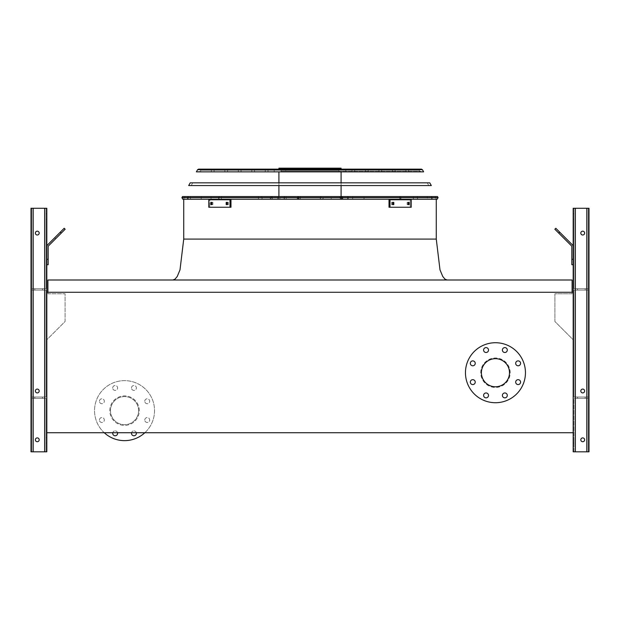 <?xml version="1.0" encoding="UTF-8"?>
<svg xmlns="http://www.w3.org/2000/svg" width="620" height="620" viewBox="0 0 620 620"><rect width="100%" height="100%" fill="white"/><g stroke="black" fill="none" stroke-linecap="round" stroke-linejoin="round"><path stroke-width="0.46" stroke-dasharray="3.1 2.33" d="M47.91 292.276L47.91 293.772L65.092 293.772L65.092 321.493L46.818 339.768L46.818 432.729L573.182 432.729L573.182 339.768L554.908 321.493L554.908 293.772L572.089 293.772L572.089 292.276M46.818 339.768L46.818 432.729L573.182 432.729L573.182 339.768L554.908 321.493L554.908 293.772L572.089 293.772L572.089 280L47.91 280L47.91 293.772L65.092 293.772L65.092 321.493L46.818 339.768M310 280L447.183 280L310 280M310 199.276L182.861 199.276L310 199.276M510.183 372.728A14.725 14.725 0 0 0 495.457 358.004A14.725 14.725 0 0 0 480.725 372.728A14.725 14.725 0 0 0 495.457 387.454A14.725 14.725 0 0 0 510.183 372.728M46.818 292.276L46.818 432.729L573.182 432.729L573.182 292.276L46.818 292.276L573.182 292.276L573.182 432.729L46.818 432.729L46.818 292.276L573.182 292.276L573.182 432.729L46.818 432.729L46.818 292.276L46.818 432.729M480.725 372.728A14.725 14.725 0 0 1 502.82 359.972A14.725 14.725 0 0 1 502.82 385.485A14.725 14.725 0 0 1 480.725 372.728M481.407 372.728A14.043 14.043 0 0 1 495.457 358.685A14.043 14.043 0 0 1 509.5 372.728A14.043 14.043 0 0 1 495.457 386.772A14.043 14.043 0 0 1 481.407 372.728M465.457 372.728A30 30 0 0 1 510.454 346.743A30 30 0 0 1 510.454 398.707A30 30 0 0 1 465.457 372.728M470.324 363.336A2.457 2.457 0 0 1 472.781 360.879A2.457 2.457 0 0 1 475.23 363.336A2.457 2.457 0 0 1 472.781 365.792A2.457 2.457 0 0 1 470.324 363.336M470.324 382.122A2.457 2.457 0 0 1 472.781 379.665A2.457 2.457 0 0 1 475.23 382.122A2.457 2.457 0 0 1 472.781 384.578A2.457 2.457 0 0 1 470.324 382.122M483.608 395.405A2.457 2.457 0 0 1 486.064 392.948A2.457 2.457 0 0 1 488.514 395.405A2.457 2.457 0 0 1 486.064 397.862A2.457 2.457 0 0 1 483.608 395.405M502.394 395.405A2.457 2.457 0 0 1 504.851 392.948A2.457 2.457 0 0 1 507.3 395.405A2.457 2.457 0 0 1 504.851 397.862A2.457 2.457 0 0 1 502.394 395.405M515.677 382.122A2.457 2.457 0 0 1 518.134 379.665A2.457 2.457 0 0 1 520.583 382.122A2.457 2.457 0 0 1 518.134 384.578A2.457 2.457 0 0 1 515.677 382.122M515.677 363.336A2.457 2.457 0 0 1 518.134 360.879A2.457 2.457 0 0 1 520.583 363.336A2.457 2.457 0 0 1 518.134 365.792A2.457 2.457 0 0 1 515.677 363.336M502.394 350.052A2.457 2.457 0 0 1 504.851 347.595A2.457 2.457 0 0 1 507.3 350.052A2.457 2.457 0 0 1 504.851 352.501A2.457 2.457 0 0 1 502.394 350.052M483.608 350.052A2.457 2.457 0 0 1 486.064 347.595A2.457 2.457 0 0 1 488.514 350.052A2.457 2.457 0 0 1 486.064 352.501A2.457 2.457 0 0 1 483.608 350.052M109.817 410.634A14.725 14.725 0 0 1 124.542 395.909A14.725 14.725 0 0 1 139.275 410.634A14.725 14.725 0 0 1 124.542 425.367A14.725 14.725 0 0 1 109.817 410.634M138.593 410.634A14.043 14.043 0 0 0 124.542 396.591A14.043 14.043 0 0 0 110.5 410.634A14.043 14.043 0 0 0 124.542 424.685A14.043 14.043 0 0 0 138.593 410.634A14.043 14.043 0 0 0 117.521 398.474A14.043 14.043 0 0 0 117.521 422.801A14.043 14.043 0 0 0 138.593 410.634M144.77 401.241A2.457 2.457 0 0 1 148.451 399.117A2.457 2.457 0 0 1 148.451 403.372A2.457 2.457 0 0 1 144.77 401.241A2.457 2.457 0 0 0 147.219 403.697A2.457 2.457 0 0 0 149.676 401.241A2.457 2.457 0 0 0 147.219 398.792A2.457 2.457 0 0 0 144.77 401.241M144.77 420.027A2.457 2.457 0 0 1 148.451 417.903A2.457 2.457 0 0 1 148.451 422.158A2.457 2.457 0 0 1 144.77 420.027A2.457 2.457 0 0 0 147.219 422.483A2.457 2.457 0 0 0 149.676 420.027A2.457 2.457 0 0 0 147.219 417.578A2.457 2.457 0 0 0 144.77 420.027M131.487 433.31A2.457 2.457 0 0 1 135.168 431.187A2.457 2.457 0 0 1 135.168 435.442A2.457 2.457 0 0 1 131.487 433.31M112.7 433.31A2.457 2.457 0 0 1 116.382 431.187A2.457 2.457 0 0 1 116.382 435.442A2.457 2.457 0 0 1 112.7 433.31M99.417 420.027A2.457 2.457 0 0 1 103.098 417.903A2.457 2.457 0 0 1 103.098 422.158A2.457 2.457 0 0 1 99.417 420.027A2.457 2.457 0 0 0 101.866 422.483A2.457 2.457 0 0 0 104.323 420.027A2.457 2.457 0 0 0 101.866 417.578A2.457 2.457 0 0 0 99.417 420.027M99.417 401.241A2.457 2.457 0 0 1 103.098 399.117A2.457 2.457 0 0 1 103.098 403.372A2.457 2.457 0 0 1 99.417 401.241A2.457 2.457 0 0 0 101.866 403.697A2.457 2.457 0 0 0 104.323 401.241A2.457 2.457 0 0 0 101.866 398.792A2.457 2.457 0 0 0 99.417 401.241M112.7 387.957A2.457 2.457 0 0 1 116.382 385.834A2.457 2.457 0 0 1 116.382 390.089A2.457 2.457 0 0 1 112.7 387.957A2.457 2.457 0 0 0 115.15 390.414A2.457 2.457 0 0 0 117.606 387.957A2.457 2.457 0 0 0 115.15 385.508A2.457 2.457 0 0 0 112.7 387.957M131.487 387.957A2.457 2.457 0 0 1 135.168 385.834A2.457 2.457 0 0 1 135.168 390.089A2.457 2.457 0 0 1 131.487 387.957A2.457 2.457 0 0 0 133.935 390.414A2.457 2.457 0 0 0 136.392 387.957A2.457 2.457 0 0 0 133.935 385.508A2.457 2.457 0 0 0 131.487 387.957M144.84 432.729A30 30 0 0 0 109.546 384.656A30 30 0 0 0 109.546 436.62A30 30 0 0 0 154.543 410.634A30 30 0 0 0 112.483 383.168A30 30 0 0 0 104.245 432.729M136.323 432.729A2.457 2.457 0 0 0 131.556 432.729M117.537 432.729A2.457 2.457 0 0 0 112.77 432.729M139.275 410.634A14.725 14.725 0 0 0 117.18 397.885A14.725 14.725 0 0 0 117.18 423.39A14.725 14.725 0 0 0 139.275 410.634M46.818 216.458L46.818 213.729L46.818 216.458M33.186 451.817L46.818 451.817L46.818 208.274L46.818 451.817L44.64 451.817L46.818 451.817L46.818 208.274L31 208.274L44.64 208.274L31 208.274L31.822 208.274L31 208.274L31 451.817L31 208.274L31 451.817L31.822 451.817L31.822 398.365L45.996 398.365L31.822 398.365L31.822 290.09L45.996 290.09L31.822 290.09L31.822 208.274L45.996 208.274L31.822 208.274L31.822 290.09L45.996 290.09L31.822 290.09L31.822 288.726L45.996 288.726L45.996 208.274L44.64 208.274L46.818 208.274L33.186 208.274L45.996 208.274L45.996 288.726L31.822 288.726L31.822 208.274L31.822 397.002L45.996 397.002L45.996 290.09L45.996 397.002L31.822 397.002L31.822 290.09L31.822 397.002L31.822 290.09L31.822 397.002L45.996 397.002L45.996 290.09L45.996 397.002L31.822 397.002L31.822 290.09L31.822 398.365L45.996 398.365L31.822 398.365L31.822 397.002L31.822 451.817L33.186 451.817L31.822 451.817L31.822 398.365L31.822 451.817L31 451.817L31 208.274L31 451.817L44.64 451.817L31 451.817L31 208.274L31 451.817L31.822 451.817L31.822 398.365L31.822 451.817L33.186 451.817L31.822 451.817L31.822 398.365L31.822 451.817L31 451.817L45.996 451.817L45.996 398.365L45.996 451.817L33.186 451.817L44.64 451.817L33.186 451.817L33.186 208.274L33.186 288.726L45.996 288.726L45.996 208.274L45.996 288.726L31.822 288.726L33.186 288.726L33.186 208.274L33.186 451.817L33.186 208.274M46.818 440.363L46.818 443.091L46.818 440.363M46.818 264.724L48.182 264.724L46.818 264.724L46.818 259.276L46.818 264.724L48.182 264.724L48.182 246.768A1.364 1.364 0 0 1 48.585 245.799L65.139 229.245L64.178 228.276L47.616 244.838A2.728 2.728 0 0 0 46.818 246.768L46.818 264.724L46.818 259.276L48.182 259.276L46.818 259.276L46.818 246.768A2.728 2.728 0 0 1 47.616 244.838A2.728 2.728 0 0 0 46.818 246.768M45.996 440.363L45.996 443.091L45.996 440.363M45.996 216.458L45.996 213.729L45.996 216.458M35.363 391.003A1.907 1.907 0 0 1 38.231 389.344A1.907 1.907 0 0 1 38.231 392.654A1.907 1.907 0 0 1 35.363 391.003A1.907 1.907 0 0 0 37.27 392.91A1.907 1.907 0 0 0 39.184 391.003A1.907 1.907 0 0 0 36.316 389.344A1.907 1.907 0 0 0 36.316 392.654A1.907 1.907 0 0 0 39.184 391.003A1.907 1.907 0 0 0 37.27 389.089A1.907 1.907 0 0 0 35.363 391.003A1.907 1.907 0 0 1 38.231 389.344A1.907 1.907 0 0 1 38.231 392.654A1.907 1.907 0 0 1 35.363 391.003A1.907 1.907 0 0 0 37.27 392.91A1.907 1.907 0 0 0 39.184 391.003A1.907 1.907 0 0 0 36.316 389.344A1.907 1.907 0 0 0 36.316 392.654A1.907 1.907 0 0 0 39.184 391.003A1.907 1.907 0 0 0 37.27 389.089A1.907 1.907 0 0 0 35.363 391.003A1.907 1.907 0 0 0 38.231 392.654A1.907 1.907 0 0 0 38.231 389.344A1.907 1.907 0 0 0 35.363 391.003M35.363 439.82A1.907 1.907 0 0 1 38.231 438.162A1.907 1.907 0 0 1 38.231 441.471A1.907 1.907 0 0 1 35.363 439.82A1.907 1.907 0 0 0 37.27 441.727A1.907 1.907 0 0 0 39.184 439.82A1.907 1.907 0 0 0 36.316 438.162A1.907 1.907 0 0 0 36.316 441.471A1.907 1.907 0 0 0 39.184 439.82A1.907 1.907 0 0 0 37.27 437.906A1.907 1.907 0 0 0 35.363 439.82A1.907 1.907 0 0 1 38.231 438.162A1.907 1.907 0 0 1 38.231 441.471A1.907 1.907 0 0 1 35.363 439.82A1.907 1.907 0 0 0 37.27 441.727A1.907 1.907 0 0 0 39.184 439.82A1.907 1.907 0 0 0 36.316 438.162A1.907 1.907 0 0 0 36.316 441.471A1.907 1.907 0 0 0 39.184 439.82A1.907 1.907 0 0 0 37.27 437.906A1.907 1.907 0 0 0 35.363 439.82A1.907 1.907 0 0 0 38.231 441.471A1.907 1.907 0 0 0 38.231 438.162A1.907 1.907 0 0 0 35.363 439.82M35.363 233.089A1.907 1.907 0 0 0 37.27 235.003A1.907 1.907 0 0 0 39.184 233.089A1.907 1.907 0 0 0 37.27 231.183A1.907 1.907 0 0 0 35.363 233.089A1.907 1.907 0 0 1 38.231 231.438A1.907 1.907 0 0 1 38.231 234.748A1.907 1.907 0 0 1 35.363 233.089A1.907 1.907 0 0 0 37.27 235.003A1.907 1.907 0 0 0 39.184 233.089A1.907 1.907 0 0 0 36.316 231.438A1.907 1.907 0 0 0 36.316 234.748A1.907 1.907 0 0 0 39.184 233.089A1.907 1.907 0 0 0 37.27 231.183A1.907 1.907 0 0 0 35.363 233.089A1.907 1.907 0 0 0 38.231 234.748A1.907 1.907 0 0 0 38.231 231.438A1.907 1.907 0 0 0 35.363 233.089A1.907 1.907 0 0 1 38.231 231.438A1.907 1.907 0 0 1 38.231 234.748A1.907 1.907 0 0 1 35.363 233.089M38.634 398.365L42.455 398.365L38.634 398.365M38.634 397.002L42.455 397.002L38.634 397.002M38.634 288.726L42.455 288.726L38.634 288.726M38.634 290.09L42.455 290.09L38.634 290.09M61.085 233.29L55.691 238.692L61.085 233.29L55.691 238.692L61.085 233.29L60.124 232.329L54.723 237.731L60.124 232.329L54.723 237.731L60.124 232.329L61.085 233.29M54.723 237.731L55.691 238.692L54.723 237.731L64.178 228.276L65.139 229.245L64.178 228.276L60.318 232.136L61.279 233.104L65.139 229.245L61.279 233.104L60.318 232.136L47.616 244.838M574.004 451.817L574.004 398.365L586.814 398.365L574.004 398.365L574.004 451.817L588.179 451.817L588.179 398.365L586.814 398.365L588.179 398.365L588.179 290.09L574.004 290.09L588.179 290.09L588.179 208.274L589 208.274L573.182 208.274L589 208.274L573.182 208.274L573.182 451.817L573.182 208.274L573.182 451.817L575.36 451.817L574.004 451.817L574.004 398.365L574.004 451.817L575.36 451.817L573.182 451.817L586.814 451.817L574.004 451.817M574.004 440.363L574.004 443.091L574.004 440.363M573.182 246.768L573.182 259.276L573.182 246.768A2.728 2.728 0 0 0 572.384 244.838L555.822 228.276L554.861 229.245L571.415 245.799A1.364 1.364 0 0 1 571.818 246.768L571.818 264.724L573.182 264.724L573.182 246.768A2.728 2.728 0 0 0 572.384 244.838L555.822 228.276L559.682 232.136L558.721 233.104L559.682 232.136L572.384 244.838A2.728 2.728 0 0 1 573.182 246.768L573.182 259.276L571.818 259.276L571.818 264.724L573.182 264.724L571.818 264.724L571.818 259.276L573.182 259.276L573.182 264.724M573.182 216.458L573.182 213.729L573.182 216.458M573.182 432.729L573.182 292.276M573.182 440.363L573.182 443.091L573.182 440.363M574.004 288.726L574.004 208.274L588.179 208.274L574.004 208.274L574.004 288.726L575.36 288.726L574.004 288.726L574.004 208.274L574.004 288.726L586.814 288.726L574.004 288.726M574.004 216.458L574.004 213.729L574.004 216.458M588.179 397.002L588.179 290.09L574.004 290.09L588.179 290.09L588.179 288.726L588.179 397.002L574.004 397.002L574.004 290.09L574.004 397.002L588.179 397.002L588.179 290.09L588.179 397.002L588.179 290.09L588.179 397.002L574.004 397.002L574.004 290.09L574.004 397.002L588.179 397.002L588.179 208.274L588.179 288.726L586.814 288.726L588.179 288.726L588.179 208.274L588.179 288.726L588.179 208.274L588.179 288.726L575.36 288.726L588.179 288.726L588.179 208.274L589 208.274L589 451.817L575.36 451.817L588.179 451.817L588.179 397.002L588.179 398.365L575.36 398.365L588.179 398.365L588.179 397.002M584.637 391.003A1.907 1.907 0 0 0 581.769 389.344A1.907 1.907 0 0 0 581.769 392.654A1.907 1.907 0 0 0 584.637 391.003A1.907 1.907 0 0 1 582.73 392.91A1.907 1.907 0 0 1 580.816 391.003A1.907 1.907 0 0 1 582.73 389.089A1.907 1.907 0 0 1 584.637 391.003A1.907 1.907 0 0 0 581.769 389.344A1.907 1.907 0 0 0 581.769 392.654A1.907 1.907 0 0 0 584.637 391.003A1.907 1.907 0 0 0 581.769 389.344A1.907 1.907 0 0 0 581.769 392.654A1.907 1.907 0 0 0 584.637 391.003A1.907 1.907 0 0 1 582.73 392.91A1.907 1.907 0 0 1 580.816 391.003A1.907 1.907 0 0 1 582.73 389.089A1.907 1.907 0 0 1 584.637 391.003A1.907 1.907 0 0 0 581.769 389.344A1.907 1.907 0 0 0 581.769 392.654A1.907 1.907 0 0 0 584.637 391.003A1.907 1.907 0 0 0 581.769 389.344A1.907 1.907 0 0 0 581.769 392.654A1.907 1.907 0 0 0 584.637 391.003M584.637 439.82A1.907 1.907 0 0 0 581.769 438.162A1.907 1.907 0 0 0 581.769 441.471A1.907 1.907 0 0 0 584.637 439.82A1.907 1.907 0 0 1 582.73 441.727A1.907 1.907 0 0 1 580.816 439.82A1.907 1.907 0 0 1 582.73 437.906A1.907 1.907 0 0 1 584.637 439.82A1.907 1.907 0 0 0 581.769 438.162A1.907 1.907 0 0 0 581.769 441.471A1.907 1.907 0 0 0 584.637 439.82A1.907 1.907 0 0 0 581.769 438.162A1.907 1.907 0 0 0 581.769 441.471A1.907 1.907 0 0 0 584.637 439.82A1.907 1.907 0 0 1 582.73 441.727A1.907 1.907 0 0 1 580.816 439.82A1.907 1.907 0 0 1 582.73 437.906A1.907 1.907 0 0 1 584.637 439.82A1.907 1.907 0 0 0 581.769 438.162A1.907 1.907 0 0 0 581.769 441.471A1.907 1.907 0 0 0 584.637 439.82A1.907 1.907 0 0 0 581.769 438.162A1.907 1.907 0 0 0 581.769 441.471A1.907 1.907 0 0 0 584.637 439.82M575.36 451.817L589 451.817L589 208.274L589 451.817L589 208.274L589 451.817L588.179 451.817L588.179 398.365L588.179 451.817L588.179 398.365L588.179 451.817L588.179 398.365L588.179 451.817L586.814 451.817L589 451.817L575.36 451.817L575.36 208.274M584.637 233.089A1.907 1.907 0 0 0 581.769 231.438A1.907 1.907 0 0 0 581.769 234.748A1.907 1.907 0 0 0 584.637 233.089A1.907 1.907 0 0 0 581.769 231.438A1.907 1.907 0 0 0 581.769 234.748A1.907 1.907 0 0 0 584.637 233.089A1.907 1.907 0 0 1 582.73 235.003A1.907 1.907 0 0 1 580.816 233.089A1.907 1.907 0 0 1 582.73 231.183A1.907 1.907 0 0 1 584.637 233.089A1.907 1.907 0 0 0 581.769 231.438A1.907 1.907 0 0 0 581.769 234.748A1.907 1.907 0 0 0 584.637 233.089A1.907 1.907 0 0 0 581.769 231.438A1.907 1.907 0 0 0 581.769 234.748A1.907 1.907 0 0 0 584.637 233.089A1.907 1.907 0 0 0 581.769 231.438A1.907 1.907 0 0 0 581.769 234.748A1.907 1.907 0 0 0 584.637 233.089A1.907 1.907 0 0 1 582.73 235.003A1.907 1.907 0 0 1 580.816 233.089A1.907 1.907 0 0 1 582.73 231.183A1.907 1.907 0 0 1 584.637 233.089M581.366 398.365L577.546 398.365L581.366 398.365M581.366 397.002L577.546 397.002L581.366 397.002M581.366 288.726L577.546 288.726L581.366 288.726M581.366 290.09L577.546 290.09L581.366 290.09M565.277 237.731L559.875 232.329L565.277 237.731L564.308 238.692L558.914 233.29L564.308 238.692L558.914 233.29L564.308 238.692L565.277 237.731L559.875 232.329L565.277 237.731M589 451.817L589 208.274L589 451.817M555.822 228.276L554.861 229.245L555.822 228.276M571.415 245.799L554.861 229.245L571.415 245.799A1.364 1.364 0 0 1 571.818 246.768L571.818 259.276L571.818 246.768M573.182 259.276L571.818 259.276M558.721 233.104L559.682 232.136M45.996 451.817L45.996 398.365L45.996 451.817M39.184 233.089A1.907 1.907 0 0 0 36.316 231.438A1.907 1.907 0 0 0 36.316 234.748A1.907 1.907 0 0 0 39.184 233.089M31.822 288.726L31.822 208.274L31.822 288.726M48.182 246.768L48.182 264.724L48.182 246.768A1.364 1.364 0 0 1 48.585 245.799L61.279 233.104L48.585 245.799M48.182 259.276L46.818 259.276M60.318 232.136L61.279 233.104M437.472 196.548L182.528 196.548L437.472 196.548L182.528 196.548L181.908 197.648L438.092 197.648L181.908 197.648L438.092 197.648L437.472 196.548M310 171.322L420.81 171.322L310 171.322M421.453 169.136L198.547 169.136M298.731 199.276L322.206 199.276L323.57 197.912L322.206 196.548L285.068 196.548L341.884 196.548L285.068 196.548L322.206 196.548L323.57 197.912L322.206 199.276L341.884 199.276L285.068 199.276L338.737 199.276A1.364 1.31 90 0 0 340.047 197.912A1.364 1.31 90 0 0 338.737 196.548A1.364 1.31 90 0 1 340.047 197.912A1.364 1.31 90 0 1 338.737 199.276L331.204 199.276L331.204 196.548L331.204 199.276L286.161 199.276L286.161 196.548L286.161 199.276L285.262 199.276A1.364 1.17 -90 0 1 285.262 196.548A1.364 1.17 -90 0 0 285.262 199.276L300.948 199.276L298.019 199.276L296.964 197.609L296.964 198.206L298.019 196.548L296.964 198.206L298.731 199.276L298.731 196.548L298.731 199.276M341.209 199.276L348.184 199.276L348.176 196.548L430.954 196.548L340.969 196.548L430.954 196.548L340.969 196.548L348.184 196.548L348.176 199.276L348.176 196.548L348.184 199.276L426.7 199.276L340.969 199.276L426.7 199.276A1.364 0.759 -90 0 0 427.459 197.912A1.364 0.759 -90 0 0 426.7 196.548A1.364 0.759 -90 0 1 427.459 197.912A1.364 0.759 -90 0 1 426.7 199.276L430.861 199.276A1.364 1.349 90 0 0 432.21 197.912A1.364 1.349 90 0 0 430.861 196.548A1.364 1.349 90 0 1 432.21 197.912A1.364 1.349 90 0 1 430.861 199.276L416.469 199.276A1.364 1.194 90 0 0 416.469 196.548A1.364 1.194 90 0 1 416.469 199.276L414.253 199.276A1.364 1.031 90 0 1 414.253 196.548A1.364 1.031 90 0 0 414.253 199.276L340.969 199.276L342.201 197.912L340.969 196.548L340.961 199.268L340.961 196.548L342.201 197.912L340.969 199.276L341.209 196.548L341.209 199.276M340.558 199.276L321.392 199.276L319.998 197.912L321.392 196.548L400.001 196.548L321.199 196.548L400.001 196.548L321.392 196.548L319.998 197.912L321.199 199.276L400.001 199.276L353.392 199.276A1.364 0.845 -90 0 1 352.548 197.912A1.364 0.845 -90 0 1 353.392 196.548A1.364 0.845 -90 0 0 352.548 197.912A1.364 0.845 -90 0 0 353.392 199.276L363.49 199.276A1.364 0.597 -90 0 0 364.087 197.912A1.364 0.597 -90 0 0 363.49 196.548A1.364 0.597 -90 0 1 364.087 197.912A1.364 0.597 -90 0 1 363.49 199.276L399.637 199.276A1.364 1 -90 0 0 399.637 196.548A1.364 1 -90 0 1 399.637 199.276L399.164 199.276A1.364 0.527 90 0 0 399.691 197.912A1.364 0.527 90 0 0 399.164 196.548A1.364 0.527 90 0 1 399.691 197.912A1.364 0.527 90 0 1 399.164 199.276L341.116 199.276L342.906 197.912L341.116 196.548L342.906 197.912L340.558 199.276L340.558 196.548L340.558 199.276M297.678 199.276L278.861 199.276L278.047 197.912L278.861 196.548L219.526 196.548L298.267 196.548L219.526 196.548L298.267 196.548L278.861 196.548L278.047 197.912L278.861 199.276L220.115 199.276L298.267 199.276L220.115 199.276A1.364 1.279 90 0 1 218.837 197.912A1.364 1.279 90 0 1 220.115 196.548A1.364 1.279 90 0 0 218.837 197.912A1.364 1.279 90 0 0 220.115 199.276L222.2 199.276A1.364 0.984 -90 0 1 222.2 196.548A1.364 0.984 -90 0 0 222.2 199.276L258.928 199.276A1.364 0.574 -90 0 1 258.354 197.912A1.364 0.574 -90 0 1 258.928 196.548A1.364 0.574 -90 0 0 258.354 197.912A1.364 0.574 -90 0 0 258.928 199.276L260.857 199.276A1.364 1.356 -90 0 0 262.214 197.912A1.364 1.356 -90 0 0 260.857 196.548A1.364 1.356 -90 0 1 262.214 197.912A1.364 1.356 -90 0 1 260.857 199.276L298.267 199.276L298.267 196.548L298.267 199.276L297.678 199.276L297.678 196.548L297.678 199.276M271.824 199.276L279.364 199.276L280.248 197.912L279.364 196.548L188.79 196.548L279.364 196.548L188.79 196.548L279.364 196.548L280.248 197.912L279.364 199.276L188.79 199.276L211.056 199.276L211.056 196.548L211.056 199.276L202.244 199.276A1.364 1.201 90 0 1 202.244 196.548A1.364 1.201 90 0 0 202.244 199.276L188.798 199.276A1.364 1.356 90 0 1 187.442 197.912A1.364 1.356 90 0 1 188.798 196.548A1.364 1.356 90 0 0 187.442 197.912L188.79 199.276A1.364 1.356 90 0 1 187.442 197.912L188.79 196.548L187.426 197.912L188.79 199.276L190.464 199.276L190.464 196.548L190.464 199.276L271.63 199.276L269.762 197.912L271.63 196.548L269.762 197.912L271.824 199.276L271.824 196.548L271.824 199.276M341.093 169.136L341.093 168.183L278.907 168.183L341.093 168.183L278.907 168.183L278.907 169.136L341.093 169.136L278.907 169.136M307.001 171.322L338.908 171.322L281.092 171.322L338.908 171.322L281.092 171.322L307.001 171.322L307.001 170.361L338.908 170.361L281.092 170.361L338.908 170.361L281.092 170.361L285.743 170.361L285.743 171.322L285.743 170.361L307.001 170.361L307.001 171.322M227.455 202.407L226.199 202.407L226.199 204.592L227.455 204.592L227.455 202.407L228.424 202.407L228.424 204.592L227.168 204.592L227.168 202.407L228.424 202.407L227.168 202.407L228.424 202.407L228.424 204.592L228.424 202.407L227.168 202.407L227.168 204.592L228.424 204.592L227.168 204.592L227.168 202.407L226.199 202.407L227.168 202.407L226.199 202.407L226.199 204.592L228.424 204.592L228.424 202.407L226.199 202.407L228.424 202.407L227.455 202.407L227.455 204.592L228.424 204.592L227.455 204.592L227.455 202.407M211.924 202.407L210.87 202.407L210.87 204.592L211.924 204.592L211.924 202.407L212.892 202.407L212.892 204.592L211.838 204.592L211.838 202.407L212.892 202.407L211.838 202.407L212.892 202.407L212.892 204.592L212.892 202.407L211.838 202.407L211.838 204.592L212.892 204.592L211.838 204.592L211.838 202.407L210.87 202.407L211.838 202.407L210.87 202.407L210.87 204.592L212.892 204.592L212.892 202.407L210.87 202.407L212.892 202.407L211.924 202.407L211.924 204.592L212.892 204.592L211.924 204.592L211.924 202.407M230.012 207.251L208.793 207.251L230.981 207.251L208.793 207.251L230.981 207.251L209.769 207.251L230.981 207.251L230.012 207.251L230.012 199.749L208.793 199.749L208.793 207.251L208.793 199.749L209.769 199.749L209.769 207.251L208.793 207.251L208.793 199.749L230.981 199.749L230.981 207.251L209.769 207.251L209.769 199.749L208.793 199.749L230.012 199.749L208.793 199.749L209.769 199.749L209.769 207.251L209.769 199.749L230.981 199.749L230.012 199.749L230.012 207.251L230.012 199.749L230.981 199.749L209.769 199.749L230.981 199.749L230.981 207.251L230.981 199.749L230.012 199.749M211.838 204.592L212.892 204.592L210.87 204.592L210.87 202.407L211.838 202.407M227.168 204.592L228.424 204.592L226.199 204.592L226.199 202.407L227.168 202.407M392.832 202.407L393.801 202.407L392.545 202.407L392.545 204.592L393.801 204.592L393.801 202.407L392.832 202.407L392.832 204.592L391.577 204.592L391.577 202.407L392.832 202.407L391.577 202.407L391.577 204.592L392.832 204.592L391.577 204.592L391.577 202.407L392.832 202.407L392.832 204.592L392.832 202.407L391.577 202.407L391.577 204.592L393.801 204.592L392.832 204.592L393.801 204.592L393.801 202.407L391.577 202.407L392.545 202.407L392.545 204.592L393.801 204.592L391.577 204.592L392.545 204.592L392.545 202.407L391.577 202.407L393.801 202.407L393.801 204.592L392.832 204.592M408.161 202.407L409.13 202.407L408.076 202.407L408.076 204.592L409.13 204.592L409.13 202.407L408.161 202.407L408.161 204.592L407.107 204.592L407.107 202.407L408.161 202.407L407.107 202.407L407.107 204.592L408.161 204.592L407.107 204.592L407.107 202.407L408.161 202.407L408.161 204.592L408.161 202.407L407.107 202.407L407.107 204.592L409.13 204.592L408.161 204.592L409.13 204.592L409.13 202.407L407.107 202.407L408.076 202.407L408.076 204.592L409.13 204.592L407.107 204.592L408.076 204.592L408.076 202.407L407.107 202.407L409.13 202.407L409.13 204.592L408.161 204.592M411.207 207.251L389.019 207.251L411.207 207.251L389.019 207.251L411.207 207.251L389.019 207.251L411.207 207.251L389.019 207.251L389.019 199.749L410.231 199.749L410.231 207.251L410.231 199.749L411.207 199.749L389.988 199.749L389.988 207.251L389.988 199.749L389.019 199.749L389.019 207.251L389.019 199.749L410.231 199.749L389.019 199.749L410.231 199.749L410.231 207.251L410.231 199.749L411.207 199.749L411.207 207.251L411.207 199.749L389.988 199.749L411.207 199.749L411.207 207.251M310 185.566L188.689 185.566L431.311 185.566L429.784 182.838L190.216 182.838L429.784 182.838L190.216 182.838L188.689 185.566L310 185.566M310 171.864L423.623 171.864L196.377 171.864L423.623 171.864L422.406 169.694L197.594 169.694L310 169.694L197.594 169.694L196.377 171.864L310 171.864M182.861 199.276L437.139 199.276M310 196.548L434.969 196.548L310 196.548M306.28 168.183L306.28 169.136M284.185 168.183L284.185 169.136M389.988 199.749L389.988 207.251M199.547 169.136L200.64 170.229L200.64 171.322L200.64 170.229L199.547 169.136L420.453 169.136L419.36 170.229L200.64 170.229L419.36 170.229L200.64 170.229L419.36 170.229L420.453 169.136M257.463 239.088L183.729 239.088L180.001 269.871L177.235 276.497L174.964 279.202L172.817 280M185.279 239.088L310 239.088L183.729 239.088L183.729 199.276M33.186 397.002L33.186 290.09L33.186 397.002M44.64 397.002L44.64 290.09L44.64 397.002M44.64 451.817L44.64 208.274M586.814 397.002L586.814 290.09L586.814 397.002M575.36 397.002L575.36 290.09L575.36 397.002M586.814 451.817L586.814 208.274M436.271 199.276L436.271 239.088L439.999 269.871L442.765 276.497L445.036 279.202L447.183 280M42.455 398.365L42.455 397.002L42.455 398.365M34.821 398.365L34.821 397.002L34.821 398.365M34.821 288.726L34.821 290.09L34.821 288.726M42.455 288.726L42.455 290.09L42.455 288.726M46.818 213.729L45.996 213.729L46.818 213.729M46.818 219.185L45.996 219.185L46.818 219.185M46.818 437.635L45.996 437.635L46.818 437.635M46.818 443.091L45.996 443.091L46.818 443.091M585.179 398.365L585.179 397.002L585.179 398.365M577.546 398.365L577.546 397.002L577.546 398.365M577.546 288.726L577.546 290.09L577.546 288.726M585.179 288.726L585.179 290.09L585.179 288.726M574.004 213.729L573.182 213.729L574.004 213.729M574.004 219.185L573.182 219.185L574.004 219.185M574.004 437.635L573.182 437.635L574.004 437.635M574.004 443.091L573.182 443.091L574.004 443.091M559.875 232.329L558.914 233.29L559.875 232.329M185.031 196.548L183.505 199.276L185.031 196.548M434.969 196.548L436.496 199.276L434.969 196.548M405.891 171.322L405.891 169.136L405.891 171.322M214.109 171.322L214.109 169.136L214.109 171.322M408.619 171.322L408.619 169.136L408.619 171.322M211.381 171.322L211.381 169.136L211.381 171.322M392.421 171.322L392.421 169.136L392.421 171.322M227.579 171.322L227.579 169.136L227.579 171.322M395.149 171.322L395.149 169.136L395.149 171.322M224.851 171.322L224.851 169.136L224.851 171.322M378.944 171.322L378.944 169.136L378.944 171.322M241.056 171.322L241.056 169.136L241.056 171.322M381.672 171.322L381.672 169.136L381.672 171.322M238.328 171.322L238.328 169.136L238.328 171.322M365.474 171.322L365.474 169.136L365.474 171.322M254.526 171.322L254.526 169.136L254.526 171.322M368.203 171.322L368.203 169.136L368.203 171.322M251.797 171.322L251.797 169.136L251.797 171.322M351.997 171.322L351.997 169.136L351.997 171.322M268.003 171.322L268.003 169.136L268.003 171.322M354.725 171.322L354.725 169.136L354.725 171.322M265.275 171.322L265.275 169.136L265.275 171.322M299.584 197.912L300.948 199.276L299.584 197.912L300.948 196.548L299.584 197.912M283.704 197.912L285.068 199.276L283.704 197.912L285.068 196.548L283.704 197.912M343.248 197.912L341.884 199.276L343.248 197.912L341.884 196.548L343.248 197.912M432.318 197.912L430.954 199.276L432.318 197.912L430.954 196.548L432.318 197.912M272.366 196.548L272.366 199.276L272.366 196.548M347.634 196.548L347.634 199.276L347.634 196.548M277.822 196.548L277.822 199.276L277.822 196.548M342.178 196.548L342.178 199.276L342.178 196.548M401.365 197.912L400.001 199.276L401.365 197.912L400.001 196.548L401.365 197.912M319.842 197.912L321.199 199.276L319.842 197.912L321.199 196.548L319.842 197.912M298.6 196.881L298.6 198.935L298.6 196.881M218.162 197.912L219.526 199.276L218.162 197.912L219.526 196.548L218.162 197.912M341.093 171.864L341.093 196.548M341.093 185.566L341.093 182.838M278.907 171.864L278.907 196.548M278.907 185.566L278.907 182.838M345.805 171.322L345.805 169.136L345.805 171.322M274.195 171.322L274.195 169.136L274.195 171.322M281.092 170.361L281.092 171.322L281.092 170.361M338.908 170.361L338.908 171.322L338.908 170.361M192.719 182.838L191.192 185.566L192.719 182.838M427.281 182.838L428.808 185.566L427.281 182.838M199.19 171.322L198.881 171.864L199.19 171.322M420.81 171.322L421.12 171.864L420.81 171.322M419.36 171.322L419.36 170.229L419.36 171.322"/><path stroke-width="0.93" d="M572.089 292.276L572.089 280L47.91 280L47.91 292.276M46.818 292.276L46.818 432.729L573.182 432.729L573.182 292.276L46.818 292.276L46.818 208.274L31 208.274L31 451.817L46.818 451.817L46.818 432.729M481.407 372.728A14.043 14.043 0 0 1 502.479 360.561A14.043 14.043 0 0 1 502.479 384.888A14.043 14.043 0 0 1 481.407 372.728M475.23 363.336A2.457 2.457 0 0 0 471.549 361.212A2.457 2.457 0 0 0 471.549 365.459A2.457 2.457 0 0 0 475.23 363.336M475.23 382.122A2.457 2.457 0 0 0 471.549 379.998A2.457 2.457 0 0 0 471.549 384.245A2.457 2.457 0 0 0 475.23 382.122M488.514 395.405A2.457 2.457 0 0 0 484.832 393.281A2.457 2.457 0 0 0 484.832 397.529A2.457 2.457 0 0 0 488.514 395.405M507.3 395.405A2.457 2.457 0 0 0 503.618 393.281A2.457 2.457 0 0 0 503.618 397.529A2.457 2.457 0 0 0 507.3 395.405M520.583 382.122A2.457 2.457 0 0 0 516.902 379.998A2.457 2.457 0 0 0 516.902 384.245A2.457 2.457 0 0 0 520.583 382.122M520.583 363.336A2.457 2.457 0 0 0 516.902 361.212A2.457 2.457 0 0 0 516.902 365.459A2.457 2.457 0 0 0 520.583 363.336M507.3 350.052A2.457 2.457 0 0 0 503.618 347.921A2.457 2.457 0 0 0 503.618 352.175A2.457 2.457 0 0 0 507.3 350.052M488.514 350.052A2.457 2.457 0 0 0 484.832 347.921A2.457 2.457 0 0 0 484.832 352.175A2.457 2.457 0 0 0 488.514 350.052M465.457 372.728A30 30 0 0 1 510.454 346.743A30 30 0 0 1 510.454 398.707A30 30 0 0 1 465.457 372.728M104.245 432.729A30 30 0 0 0 144.84 432.729M131.556 432.729A2.457 2.457 0 0 0 133.935 435.767A2.457 2.457 0 0 0 136.323 432.729M112.77 432.729A2.457 2.457 0 0 0 115.15 435.767A2.457 2.457 0 0 0 117.537 432.729M35.363 233.089A1.907 1.907 0 0 0 38.231 234.748A1.907 1.907 0 0 0 38.231 231.438A1.907 1.907 0 0 0 35.363 233.089M35.363 391.003A1.907 1.907 0 0 0 38.231 392.654A1.907 1.907 0 0 0 38.231 389.344A1.907 1.907 0 0 0 35.363 391.003M35.363 439.82A1.907 1.907 0 0 0 38.231 441.471A1.907 1.907 0 0 0 38.231 438.162A1.907 1.907 0 0 0 35.363 439.82M46.818 259.276L48.182 259.276L48.182 264.724L46.818 264.724M48.182 259.276L48.182 246.768A1.364 1.364 0 0 1 48.585 245.799L61.279 233.104L60.318 232.136L47.616 244.838A2.728 2.728 0 0 0 46.818 246.768M60.318 232.136L64.178 228.276L65.139 229.245L61.279 233.104M573.182 292.276L573.182 208.274L589 208.274L589 451.817L573.182 451.817L573.182 432.729M584.637 439.82A1.907 1.907 0 0 0 581.769 438.162A1.907 1.907 0 0 0 581.769 441.471A1.907 1.907 0 0 0 584.637 439.82M584.637 391.003A1.907 1.907 0 0 0 581.769 389.344A1.907 1.907 0 0 0 581.769 392.654A1.907 1.907 0 0 0 584.637 391.003M584.637 233.089A1.907 1.907 0 0 0 581.769 231.438A1.907 1.907 0 0 0 581.769 234.748A1.907 1.907 0 0 0 584.637 233.089M573.182 264.724L571.818 264.724L571.818 259.276L573.182 259.276M573.182 246.768A2.728 2.728 0 0 0 572.384 244.838L559.682 232.136L558.721 233.104L571.415 245.799A1.364 1.364 0 0 1 571.818 246.768L571.818 259.276M558.721 233.104L554.861 229.245L555.822 228.276L559.682 232.136M571.415 245.799A1.364 1.364 0 0 1 571.818 246.768M48.182 246.768A1.364 1.364 0 0 1 48.585 245.799M54.723 237.731L47.616 244.838M182.861 199.276L181.908 197.648L182.528 196.548L437.472 196.548L438.092 197.648L437.139 199.276L182.861 199.276L181.908 197.648L438.092 197.648L437.139 199.276M278.907 169.136L278.907 168.183L341.093 168.183L341.093 169.136M306.28 168.183L306.28 169.136M284.185 168.183L284.185 169.136M226.199 202.407L227.455 202.407L227.455 204.592L226.199 204.592L226.199 202.407M210.87 202.407L211.924 202.407L211.924 204.592L210.87 204.592L210.87 202.407M230.012 199.749L208.793 199.749L208.793 207.251L230.981 207.251L230.981 199.749L230.012 199.749L230.012 207.251M227.168 202.407L227.168 204.592M211.838 202.407L211.838 204.592M408.076 202.407L409.13 202.407L409.13 204.592L408.076 204.592L408.076 202.407M392.545 202.407L393.801 202.407L393.801 204.592L392.545 204.592L392.545 202.407M389.988 207.251L411.207 207.251L411.207 199.749L389.988 199.749L389.988 207.251L389.019 207.251L389.019 199.749L389.988 199.749M408.161 204.592L408.161 202.407M392.832 204.592L392.832 202.407M431.311 185.566L188.689 185.566L190.216 182.838L429.784 182.838L431.311 185.566M421.453 169.136L422.406 169.694L423.623 171.864L196.377 171.864L197.594 169.694L198.547 169.136L421.453 169.136L422.406 169.694L197.594 169.694L198.547 169.136M420.453 169.136L199.547 169.136M183.729 199.276L183.729 239.088L436.271 239.088L257.463 239.088M310 239.088L436.271 239.088L310 239.088M172.817 280L174.964 279.202L177.235 276.497L180.001 269.871L183.729 239.088L185.279 239.088M44.64 451.817L44.64 208.274M33.186 451.817L33.186 208.274M586.814 451.817L586.814 208.274M575.36 451.817L575.36 208.274M436.271 199.276L436.271 239.088L439.999 269.871L442.765 276.497L445.036 279.202L447.183 280M341.093 196.548L341.093 185.566M341.093 182.838L341.093 171.864M278.907 196.548L278.907 185.566M278.907 182.838L278.907 171.864"/></g></svg>
